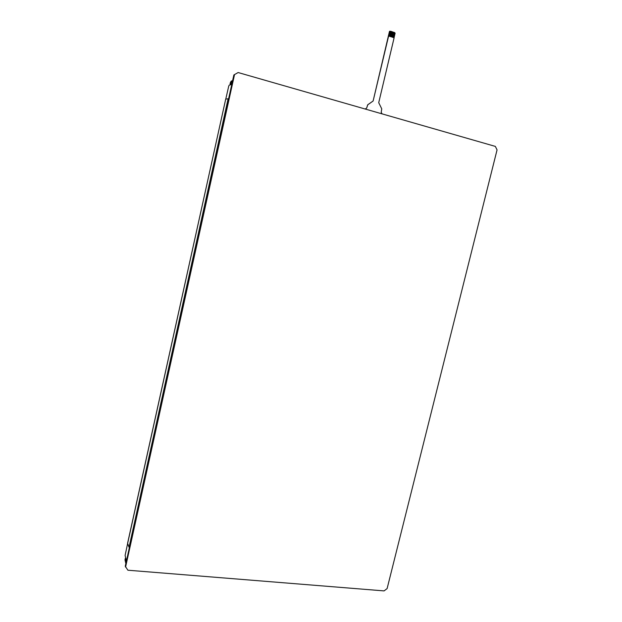 <?xml version="1.0" encoding="UTF-8"?>
<svg xmlns="http://www.w3.org/2000/svg" width="622" height="622" viewBox="0 0 622 622"><rect width="100%" height="100%" fill="white"/><g stroke="black" fill="none" stroke-linecap="round" stroke-linejoin="round"><path stroke-width="0.93" d="M365.254 109.013L366.661 108.096L367.68 104.83L373.099 101.021L389.458 31.497L390.507 31.224L391.129 31.427L389.947 36.449L390.437 36.605L391.627 31.59L392.739 31.947L393.361 32.15L392.179 37.164L392.669 37.328L393.85 32.313L394.48 32.515L393.291 37.522L394.091 37.786L378.72 102.7L381.714 108.827L381.177 112.341L382.063 113.857M365.192 109.013L366.7 108.096L367.719 104.83L373.153 100.966L389.761 31.147M394.472 32.538L395.133 33.23L394.053 37.771M159.216 412.728L159.551 411.189L159.014 411.772L159.123 413.14L145.602 474.291L145.081 474.78L145.245 475.9M232.403 81.777L231.586 82.088L231.011 84.693L229.308 85.058L228.725 86.085L225.778 99.092M230.544 84.11L230.093 83.838L230.365 82.578L232.542 80.58M230.365 82.578L231.151 81.202L232.364 80.619M232.325 80.767L231.104 82.765L230.622 82.516M230.544 84.094L230.389 84.825L230.544 84.087L231.135 84.118M230.591 84.779L230.832 84.032M125.395 561.487L125.512 561.993M125.154 560.943L124.991 559.481L125.667 558.253M127.627 543.255L225.708 99.108L228.181 98.75L129.057 547.096L228.134 98.742M232.364 81.925L210.889 178.358M196.404 244.563L196.218 243.505L196.816 242.673L210.866 178.351M177.62 329.481L177.449 328.4L178.016 327.693L196.218 244.617M231.586 82.088L232.69 80.471M127.658 543.371L125.092 555.438L126.064 559.411L125.496 562.132L125.846 563.618M125.947 563.143L145.058 475.97M145.276 475.744L145.564 474.221M231.944 81.225L231.127 83.55L230.101 83.768M125.667 561.207L125.52 561.899M211.083 178.18L211.441 176.562M196.428 244.43L196.785 242.837M177.651 329.341L178.001 327.778M238.164 72.533L495.361 146.388L497.064 149.871L387.102 588.552L384.062 590.9L127.914 570.187L125.271 566.23L233.911 74.959L238.164 72.533L233.911 74.959M234.463 74.827L125.566 567.116M391.129 31.45L391.627 31.59M393.361 32.173L393.85 32.313M390.507 31.224L389.318 36.247L388.517 35.99M392.739 31.947L391.549 36.962L391.059 36.807L392.249 31.792M393.812 32.321L392.63 37.312M392.7 31.963L391.518 36.955M391.58 31.598L390.398 36.597M390.468 31.24L389.286 36.239M225.708 99.108L127.619 543.27L129.011 547.096M230.249 84.032L231.197 83.83M230.684 84.359L231.065 84.46M125.442 560.803L125.792 560.057L125.232 558.408M124.991 559.481L125.131 559.893M125.465 558.237L125.994 559.753M177.573 329.676L159.551 411.189M125.978 563.011L125.551 561.759"/></g></svg>
